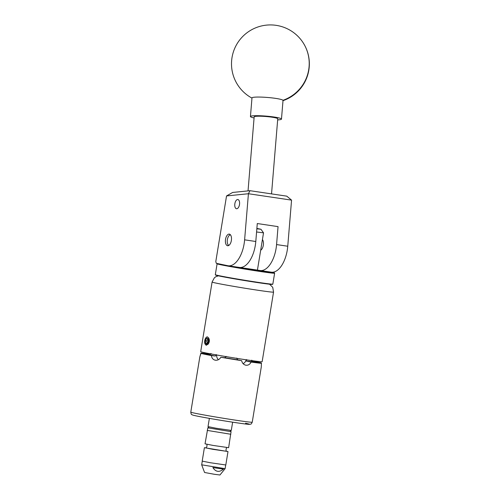 <?xml version="1.0" encoding="UTF-8"?>
<svg xmlns="http://www.w3.org/2000/svg" width="500" height="500" viewBox="0 0 500 500"><rect width="100%" height="100%" fill="white"/><g stroke="black" fill="none" stroke-linecap="round" stroke-linejoin="round"><path stroke-width="0.75" d="M239.488 204.619A4.656 2.356 -81.6 0 0 237.862 199.531A4.656 2.356 -81.6 0 0 234.869 203.65A4.656 2.356 -81.6 0 0 236.494 208.738A4.656 2.356 -81.6 0 0 239.488 204.619M231.356 240.531A5.875 2.975 -81.6 0 0 229.306 234.112A5.875 2.975 -81.6 0 0 225.531 239.312A5.875 2.975 -81.6 0 0 227.581 245.731A5.875 2.975 -81.6 0 0 231.356 240.531M262.425 239.581A5.875 2.975 98.4 0 1 263.312 245.275A5.875 2.975 98.4 0 1 260.681 250.225M228.125 265.769A24.906 12.606 -81.6 0 1 227.756 265.7L216.306 263.312L215.787 261.613L226.544 195.938L232.656 192.45L249.994 190.694L286.756 196.15L291.562 200.131L287.75 246.231A24.906 12.606 98.4 0 1 271.262 272.169L260.081 270.506A24.906 12.606 -81.6 0 0 276.569 244.575L278.05 226.625L257.281 223.538L255.794 241.494A24.906 12.606 98.4 0 1 239.306 267.425L228.125 265.769A24.906 12.606 -81.6 0 0 244.613 239.831L248.425 193.731L226.544 195.938M260.081 270.506A24.906 12.606 -81.6 0 1 259.713 270.444L239.956 267.488M291.562 200.131L248.425 193.731L249.994 190.694M254.075 117.95A15.569 1.706 4.7 0 1 250.444 116.531L251.988 97.894A15.569 1.706 4.7 0 1 266.238 97.369A15.569 1.706 4.7 0 1 282.962 100.3A15.569 1.706 4.7 0 1 283.019 100.463L281.475 119.1A15.569 1.706 4.7 0 1 277.656 119.9M250.444 116.531A15.569 1.706 4.7 0 1 264.694 116.006A15.569 1.706 4.7 0 1 281.475 119.1M272.819 284.125L272.462 284.381A28.831 0.737 -170.7 0 1 234.088 278.781A28.831 0.737 -170.7 0 1 215.575 275.069L215.319 274.706A29.144 0.744 9.3 0 0 234.031 278.463A29.144 0.744 9.3 0 0 272.819 284.125A29.144 0.744 9.3 0 0 272.831 284.106L274.619 273.206A29.144 0.744 -170.7 0 1 235.819 267.556A29.144 0.744 -170.7 0 1 217.1 263.788A29.144 0.744 -170.7 0 1 217.113 263.769L217.425 263.544M217.1 263.788L215.312 274.688A29.144 0.744 9.3 0 0 215.319 274.706M217.463 263.55A28.831 0.737 9.3 0 0 235.975 267.262A28.831 0.737 9.3 0 0 274.356 272.825A28.831 0.737 9.3 0 0 272.337 272.238M274.356 272.825L274.613 273.181A29.144 0.744 -170.7 0 1 274.619 273.206M230.4 234.756A5.481 2.775 -81.6 0 0 229.131 235.538A5.481 2.775 -81.6 0 0 227.306 242.481A5.481 2.775 -81.6 0 0 227.831 244.319A5.481 2.775 -81.6 0 0 228.819 245.431M229.237 235.431A5.794 2.931 98.4 0 1 229.344 235.312A5.794 2.931 98.4 0 1 230.275 234.625M228.656 245.525A5.794 2.931 98.4 0 1 227.969 244.594A5.794 2.931 98.4 0 1 227.9 244.45M271.537 193.894L277.75 118.794A11.831 1.294 -175.3 0 0 269.175 116.831A11.831 1.294 -175.3 0 0 255.863 116.319A11.831 1.294 -175.3 0 0 254.169 116.844L248.038 190.894M232.631 422.181L231.281 430.431L216.1 428.237L208.025 426.619L209.375 418.375M231.081 431.65L207.825 427.844L207.4 430.431L230.656 434.237L231.081 431.656L230.162 430.375M206.388 447.85L204.4 447.694L202.2 461.119L210.194 462.719L225.8 464.981L227.994 451.556L226.056 451.069M204.4 447.694L227.994 451.556M207.406 430.381L205.031 443.825L213.025 445.425L228.631 447.688L230.669 434.188M207.231 430.4L230.825 434.269M206.938 444.137L206.969 446.131L206.306 448.006L212.963 449.344L226.088 451.244L226.062 449.256L226.725 447.381M225.113 468.663L219.931 475L214.194 474.256L204.569 472.488L201.675 464.819L225.113 468.663L225.712 465.006M212.887 467.581C215.744 472.019 219.256 472.537 223.419 469.144L212.887 467.581M208.2 339.931A2.806 1.419 -81.6 0 0 207.925 338.938A2.806 1.419 -81.6 0 0 207.856 338.812A2.806 1.419 -81.6 0 0 206.462 338.519A2.806 1.419 -81.6 0 0 205.369 340.775A2.806 1.419 -81.6 0 0 205.675 343.319A2.806 1.419 -81.6 0 0 207.069 343.612A2.806 1.419 -81.6 0 0 207.256 343.438A2.806 1.419 -81.6 0 0 208.156 341.356A2.806 1.419 -81.6 0 0 208.2 339.931M207.431 336.887A4.237 2.144 -81.6 0 0 206.394 337.244A4.237 2.144 -81.6 0 0 206.137 337.481L207.387 336.881L208.663 338.013C209.762 340.056 209.581 342.113 208.119 344.175L208.069 343.681A4.088 2.069 -81.6 0 0 208.7 338.631A4.088 2.069 -81.6 0 0 206.325 337.362A4.088 2.069 -81.6 0 0 205.381 338.606A4.088 2.069 -81.6 0 0 204.725 343.019A4.088 2.069 -81.6 0 0 204.944 343.837L204.725 343.019M206.137 337.481L205.381 338.606M256.844 228.787L260.956 229.262L256.875 228.412M260.956 229.262L263.525 232.844L256.581 231.988M215.925 360.269L215.212 360.181C213.019 359.656 211.75 358.119 211.4 355.569L215.338 356.031A23.287 0.594 -170.7 0 1 211.3 355.238A23.287 0.594 -170.7 0 1 208.856 354.681L211.062 353.5M252.3 361.056A31.137 0.794 -170.7 0 1 257.738 362.125A31.137 0.794 -170.7 0 1 261.394 362.987L253.287 361.65L252 360.65M211.4 355.569A31.137 0.794 -170.7 0 1 204.606 354.244A31.137 0.794 -170.7 0 1 200.95 353.387L199.819 356.969L200.912 353.094A31.137 0.794 -170.7 0 1 210.55 354.212M204.95 343.862L206.144 345.256L208.119 344.175M205.719 344.756L206.319 345.269M212.087 282.044L200.694 351.65A31.137 0.794 9.3 0 0 216.038 354.862A31.137 0.794 9.3 0 0 246.863 359.906A31.137 0.794 9.3 0 0 262.144 361.712L273.544 292.106A31.137 0.794 -170.7 0 1 258.256 290.3A31.137 0.794 -170.7 0 1 227.438 285.262A31.137 0.794 -170.7 0 1 212.087 282.044L214.387 277.769L215.763 276.756L218.388 275.837M208.856 354.681L200.95 353.387M245.431 365.106L245.938 365.213C243.669 364.738 242.244 363.219 241.656 360.662L237.681 359.831A23.287 0.594 -170.7 0 1 224.794 357.719L220.856 357.256C219.494 359.494 217.644 360.475 215.319 360.2L215.831 360.262M241.656 360.662A31.137 0.794 -170.7 0 1 220.856 357.256M252.237 422.194C250.719 425.231 250.625 423.775 249.65 424.331C248.669 424.9 209.019 418.638 196.562 415.975C191.519 414.894 192.506 414.9 191.794 414.575C191.369 414.725 191.038 413.906 190.787 412.131A31.137 0.794 9.3 0 0 194.95 413.219A31.137 0.794 9.3 0 0 229.45 419.237A31.137 0.794 9.3 0 0 252.237 422.194L261.275 367.025L261.425 363.275L251.612 361.675L251.775 360.163M246.619 359.556L246.15 361.031L251.081 362.056C249.956 364.356 248.275 365.412 246.044 365.225L245.344 365.081M251.612 361.675A21.419 0.55 -170.7 0 1 246.15 361.031M261.425 363.275A31.137 0.794 -170.7 0 1 251.081 362.056M200.912 353.094L209.938 354.569M245.688 365.169L245.938 365.213A31.137 0.794 9.3 0 0 246.044 365.225M215.575 360.244L215.319 360.2A31.137 0.794 9.3 0 1 215.212 360.181M243.1 363.656A5.794 4.994 101.8 0 0 246.2 359.806M216.612 354.963A5.794 5.031 -83.3 0 0 218.425 359.688M236.675 358.081L237.681 359.831M224.794 357.719L226.281 356.381M216.287 354.594L215.338 356.031M208.069 343.681L206.188 344.95L204.944 343.837M206.281 344.963L207.506 344.325M207.856 338.812L206.462 338.519L205.369 340.775L205.675 343.319L207.069 343.612M207.913 338.738L206.912 341.006L205.369 340.775M206.912 341.006L207.125 343.537L205.675 343.319M255.794 241.494L244.613 239.831M287.75 246.231L276.569 244.575M283 100.675A38.919 38.919 0 0 0 302.306 41.519A38.919 38.525 145 0 1 309.088 66.656A38.919 38.525 145 0 1 282.962 100.3M253.125 361.6A23.287 0.594 -170.7 0 1 253.481 361.694M245.55 423.244A28.644 0.731 -170.7 0 1 235.319 422.587A28.644 0.731 -170.7 0 1 196.675 415.994M199.819 356.969L190.787 412.131M302.306 41.519A38.919 38.919 0 0 0 248.1 31.962A38.919 38.919 0 0 0 251.969 98.106M209.1 426.925L207.825 427.844M202.269 461.163L201.675 464.819M257.419 270.163L263.525 232.844M273.544 292.106L272.731 287.319L269.55 284.212"/></g></svg>
